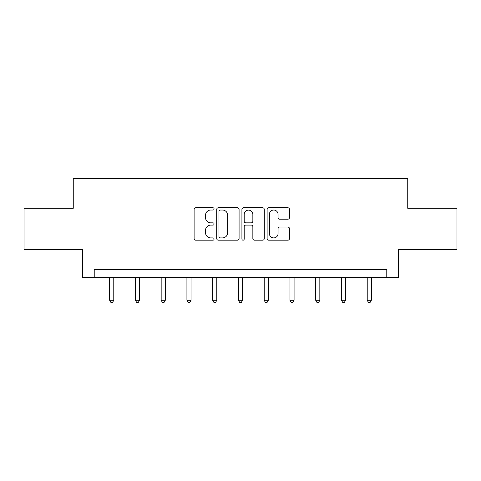 <?xml version="1.0" encoding="UTF-8"?>
<svg xmlns="http://www.w3.org/2000/svg" width="481" height="481" viewBox="0 0 481 481"><rect width="100%" height="100%" fill="white"/><g stroke="black" fill="none" stroke-linecap="round" stroke-linejoin="round"><path stroke-width="0.72" d="M214.087 208.904A1.136 1.136 0 0 0 212.951 207.768L195.731 207.768A1.623 1.623 0 0 0 194.108 209.385L194.108 238.558A1.623 1.623 0 0 0 195.731 240.181L212.951 240.181A1.136 1.136 0 0 0 214.087 239.045A1.136 1.136 0 0 0 212.951 237.909L210.72 237.909A5.189 5.189 0 0 1 205.537 232.726L205.537 230.291A5.189 5.189 0 0 1 210.72 225.108L212.951 225.108A1.136 1.136 0 0 0 214.087 223.972A1.136 1.136 0 0 0 212.951 222.841L210.72 222.841A5.189 5.189 0 0 1 205.537 217.652L205.537 215.223A5.189 5.189 0 0 1 210.72 210.035L212.951 210.035A1.136 1.136 0 0 0 214.087 208.904M287.86 219.192A1.623 1.623 0 0 0 289.484 217.574L289.484 209.385A1.623 1.623 0 0 0 287.86 207.768L268.741 207.768A1.623 1.623 0 0 0 267.117 209.385L267.117 238.558A1.623 1.623 0 0 0 268.741 240.181L287.86 240.181A1.623 1.623 0 0 0 289.484 238.558L289.484 228.673A1.623 1.623 0 0 0 287.86 227.05L279.677 227.05A1.623 1.623 0 0 0 278.06 228.673L278.06 233.574A4.335 4.335 0 0 1 273.725 237.909A4.335 4.335 0 0 1 269.39 233.574L269.39 214.37A4.335 4.335 0 0 1 273.725 210.035A4.335 4.335 0 0 1 278.06 214.37L278.06 217.574A1.623 1.623 0 0 0 279.677 219.192L287.86 219.192M386.784 277.633L398.34 277.633L398.34 249.567L456.95 249.567L456.95 208.291L407.75 208.291L407.75 178.571L73.25 178.571L73.25 208.291L24.05 208.291L24.05 249.567L82.66 249.567L82.66 277.633L386.784 277.633L386.784 269.378L94.216 269.378L94.216 277.633M239.081 209.385A1.623 1.623 0 0 0 237.464 207.768L218.338 207.768A1.623 1.623 0 0 0 216.721 209.385L216.721 238.558A1.623 1.623 0 0 0 218.338 240.181L237.464 240.181A1.623 1.623 0 0 0 239.081 238.558L239.081 209.385M243.536 207.768L262.662 207.768A1.623 1.623 0 0 1 264.279 209.385L264.279 238.558A1.623 1.623 0 0 1 262.662 240.181L254.479 240.181A1.623 1.623 0 0 1 252.856 238.558L252.856 226.725A1.623 1.623 0 0 0 251.238 225.108L245.809 225.108A1.623 1.623 0 0 0 244.186 226.725L244.186 239.045A1.136 1.136 0 0 1 243.055 240.181A1.136 1.136 0 0 1 241.919 239.045L241.919 209.385A1.623 1.623 0 0 1 243.536 207.768M220.124 210.035A1.136 1.136 0 0 0 218.987 211.171L218.987 236.778A1.136 1.136 0 0 0 220.124 237.909L222.469 237.909A5.189 5.189 0 0 0 227.657 232.726L227.657 215.223A5.189 5.189 0 0 0 222.469 210.035L220.124 210.035M252.856 214.454A4.335 4.335 0 0 0 248.521 210.119A4.335 4.335 0 0 0 244.186 214.454L244.186 221.218A1.623 1.623 0 0 0 245.809 222.841L251.238 222.841A1.623 1.623 0 0 0 252.856 221.218L252.856 214.454M109.656 277.633L109.656 300.282L113.781 300.282L113.781 277.633M113.781 300.282L112.548 302.429L110.895 302.429L109.656 300.282M135.414 277.633L135.414 300.282L139.538 300.282L139.538 277.633M139.538 300.282L138.3 302.429L136.652 302.429L135.414 300.282M161.165 277.633L161.165 300.282L165.296 300.282L165.296 277.633M165.296 300.282L164.057 302.429L162.404 302.429L161.165 300.282M186.923 277.633L186.923 300.282L191.053 300.282L191.053 277.633M191.053 300.282L189.815 302.429L188.161 302.429L186.923 300.282M212.68 277.633L212.68 300.282L216.805 300.282L216.805 277.633M216.805 300.282L215.572 302.429L213.919 302.429L212.68 300.282M238.438 277.633L238.438 300.282L242.562 300.282L242.562 277.633M242.562 300.282L241.324 302.429L239.676 302.429L238.438 300.282M264.195 277.633L264.195 300.282L268.32 300.282L268.32 277.633M268.32 300.282L267.081 302.429L265.428 302.429L264.195 300.282M289.947 277.633L289.947 300.282L294.077 300.282L294.077 277.633M294.077 300.282L292.839 302.429L291.185 302.429L289.947 300.282M315.704 277.633L315.704 300.282L319.835 300.282L319.835 277.633M319.835 300.282L318.596 302.429L316.943 302.429L315.704 300.282M341.462 277.633L341.462 300.282L345.586 300.282L345.586 277.633M345.586 300.282L344.348 302.429L342.7 302.429L341.462 300.282M367.219 277.633L367.219 300.282L371.344 300.282L371.344 277.633M371.344 300.282L370.105 302.429L368.452 302.429L367.219 300.282"/></g></svg>
